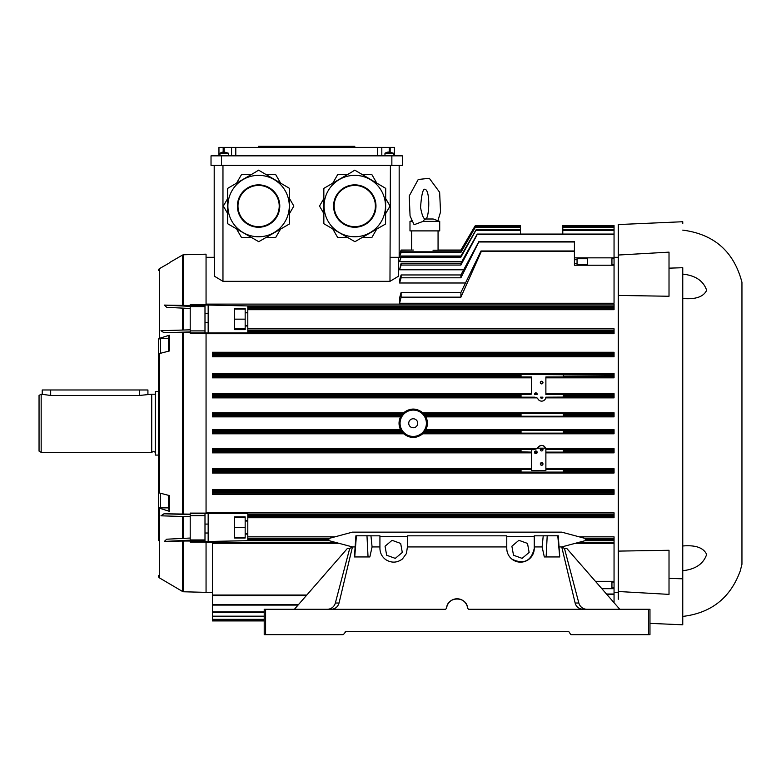 <?xml version="1.0" encoding="UTF-8"?>
<svg xmlns="http://www.w3.org/2000/svg" width="781" height="781" viewBox="0 0 781 781"><rect width="100%" height="100%" fill="white"/><g stroke="black" fill="none" stroke-linecap="round" stroke-linejoin="round"><path stroke-width="1.17" d="M682.76 230.112C714.195 234.232 733.925 251.628 741.95 282.292L741.95 564.243L740.261 570.882C730.43 597.855 711.266 613.036 682.76 616.414L682.76 576.632M682.76 298.488C695.48 299.601 703.447 296.878 706.649 290.327C703.505 280.906 695.539 275.498 682.76 274.111M682.76 570.696C695.48 569.339 703.447 563.911 706.649 554.422C703.505 547.696 695.539 544.884 682.76 545.987M537.289 398.134L537.953 398.964L536.947 397.871L212.393 397.871L212.393 393.673L531.51 393.673L531.607 393.126L531.607 376.969L212.393 376.774L212.393 373.533L614.051 373.533L614.051 375.153L521.034 374.431L521.034 376.774M531.51 393.673L531.607 393.126A1.582 1.582 0 0 1 530.963 394.405L521.034 394.405L521.034 397.168L534.721 397.168A3.173 3.173 0 0 0 535.512 397.353A3.173 3.173 0 0 1 537.953 398.964L537.523 398.369M531.607 377.828L212.393 377.828L212.393 376.774M614.051 375.153L614.051 377.828L545.88 377.828M545.88 393.673L614.051 393.673L614.051 394.708L545.88 394.405L545.88 376.969L563.316 376.969L563.316 375.153M614.051 394.708L614.051 397.871L545.88 397.871M614.051 396.855L545.88 397.168L545.48 398.691A4.227 4.227 0 0 1 537.953 398.964M212.393 432.274L212.393 429.667L400.546 429.667L402.654 431.18A13.199 13.199 0 0 0 403.572 432.274L212.393 432.274L212.393 433.787L403.679 433.787C410.045 438.668 416.41 438.668 422.775 433.787L614.051 433.787L614.051 429.667L425.899 429.667C427.92 425.401 427.92 421.135 425.899 416.869L614.051 416.869L614.051 412.749L422.775 412.749C416.41 407.858 410.045 407.858 403.679 412.749L212.393 412.749L212.393 415.882L402.264 415.882L402.654 415.355A13.199 13.199 0 0 1 403.572 414.262L212.393 414.262M212.393 415.882L212.393 416.869L400.546 416.869C398.535 421.144 398.535 425.411 400.546 429.667M461.796 261.625L399.579 261.625L401.122 256.022L401.122 257.164L460.907 257.164L476.176 229.839L520.507 229.839L476.029 229.839L460.907 256.022L460.907 257.164M463.582 269.777L399.579 269.777L401.122 263.236L401.122 265.062L460.907 265.062L477.445 234.066L614.051 234.066L477.23 234.066L460.907 263.236L460.907 265.062M614.051 490.898L614.051 494.275L212.393 494.275L212.393 489.736L614.051 489.736L614.051 490.898L212.393 490.898M614.051 353.49L614.051 356.8L212.393 356.8L212.393 352.26L614.051 352.26L614.051 353.49L212.393 353.49M579.268 536.84L614.051 536.84L614.051 538.382L584.979 538.382L561.734 532.144L352.446 532.144L328.86 538.47L352.446 532.144L561.734 532.144L585.32 538.47L585.32 540.618L561.744 546.934L559.342 546.925M585.047 540.696L614.051 540.696L614.051 542.414L578.604 542.414M614.051 265.218L614.051 303.253L399.579 303.253L399.579 297.961L401.122 292.475L401.122 297.161L460.907 297.161L481.301 251.492L574.416 251.492L574.416 265.218L614.051 265.218L614.051 257.857L574.416 257.857M465.3 282.986L399.579 282.986L399.579 279.813L401.122 274.951L401.122 277.802L460.907 277.802L478.792 241.973L574.416 241.973L574.416 241.466L478.919 241.466L478.792 241.973M306.796 595.044L212.393 595.044L212.393 543.283L338.808 543.283M575.382 543.283L614.051 543.283L614.051 581.318L595.415 581.318M531.607 452.853L531.607 449.671L533.345 449.671A3.173 3.173 0 0 0 534.595 449.417A3.173 3.173 0 0 1 534.721 449.368L521.034 449.368L521.034 451.828L212.393 451.828L212.393 452.853L531.607 452.853L531.607 468.707L212.393 468.707L212.393 471.909L563.316 472.105L563.316 469.557L545.88 469.557L545.88 470.601L531.607 470.601L531.607 469.557L521.034 469.557L521.034 471.909M212.393 451.828L212.393 448.665L536.947 448.665L537.953 447.572C541.057 444.428 543.664 444.799 545.773 448.665L614.051 448.665L614.051 449.671L545.87 449.368A4.227 4.227 0 0 1 545.88 449.622L545.88 452.131L563.316 452.131L563.316 449.671M614.051 449.671L614.051 452.853L545.88 452.853L545.88 468.707L614.051 468.707L614.051 469.752L563.316 469.752M563.316 471.909L614.051 471.909L614.051 473.003L212.393 473.003L212.393 471.909M618.279 510.999L618.279 519.453L618.279 510.999M618.279 446.517L618.279 454.981M618.279 391.554L618.279 400.009M618.279 327.083L618.279 335.537L618.279 327.083M618.279 280.311L618.279 301.066M618.279 599.261L618.279 224.557L618.279 257.32L618.279 254.147L618.279 257.32L614.051 257.32M400.663 257.32L399.169 257.32L399.169 165.357M398.427 257.32L398.427 276.269L389.973 281.336L222.966 281.336L214.511 276.269L214.511 257.32L206.057 257.32L206.057 304.112L614.051 304.112L614.051 305.927L247.802 305.927L247.802 306.455L614.051 306.455L614.051 305.927M614.051 308.075L614.051 307.548L247.802 307.548L247.802 308.075L614.051 308.075L614.051 309.696L247.802 309.696M247.802 328.801L614.051 328.801L614.051 330.236L247.802 330.236L247.802 330.763L614.051 330.763L614.051 330.236M614.051 332.384L614.051 331.857L247.802 331.857L247.802 332.384L614.051 332.384L614.051 333.702L206.057 333.702L206.057 512.834L614.051 512.834L614.051 514.152L247.802 514.152L247.802 514.679L614.051 514.679L614.051 514.152M614.051 516.3L614.051 515.772L247.802 515.772L247.802 516.3L614.051 516.3L614.051 517.735L247.802 517.735M247.802 536.84L334.912 536.84M335.576 542.414L206.057 542.414L206.057 592.388L212.393 592.388M618.279 545.47L618.279 566.225M618.279 259.429L618.279 303.301M545.655 398.369L545.48 398.691A3.173 3.173 0 0 1 545.88 398.056M545.441 447.747L545.07 447.142M544.601 446.595L544.045 446.136M543.42 445.785L542.756 445.541M542.053 445.414L541.35 445.404M540.647 445.512L539.983 445.736M539.359 446.068L538.802 446.498M538.207 447.171L537.523 448.167L545.616 448.167M534.253 536.381L506.771 536.381L506.771 546.925L407.409 546.925L406.442 553.485L402.4 559.02C396.963 562.955 391.388 563.15 385.697 559.596C381.977 556.794 380.054 553.065 379.927 548.408L379.927 535.834L355.902 535.795L354.447 556.941L369.852 556.941L372.078 546.925L370.955 535.834M407.409 536.381L379.927 536.381M506.771 535.873L506.771 536.381M354.838 546.925L352.446 546.925L328.86 540.618L328.86 538.47M542.561 397.871L540.745 397.871L542.561 397.871M534.624 393.673L537.055 393.673L534.624 393.673M540.354 397.168L542.941 397.168A1.318 1.318 0 0 1 540.354 397.168M537.143 394.405L534.526 394.405A1.318 1.318 0 0 1 535.834 392.882A1.318 1.318 0 0 1 537.143 394.405M425.899 416.869L423.79 415.355A13.199 13.199 0 0 0 422.882 414.262L422.775 412.749M521.034 415.355L521.034 416.234L563.316 416.234L563.316 413.393L521.034 413.393L521.034 415.355L423.79 415.355M403.679 412.749L403.572 414.262M521.034 431.18L521.034 433.143L563.316 433.143L563.316 430.302L521.034 430.302L521.034 431.18L423.79 431.18A13.199 13.199 0 0 1 422.882 432.274L422.775 433.787M247.802 305.927L204.993 304.99L204.993 332.979L247.802 332.94L247.802 332.384M206.057 304.834L206.057 304.112M206.057 333.702L206.057 333.116M247.802 514.152L247.802 513.595L208.166 513.595L206.057 513.42L206.057 512.834M206.057 513.42L204.993 513.556L204.993 541.536L247.802 540.696L329.104 540.696M206.057 542.414L206.057 541.692M438.063 230.893L438.063 250.047L460.907 250.047L474.985 226.119L460.907 250.232L475.326 225.611L520.507 225.611L520.507 234.066L562.789 234.066L562.789 225.611L614.051 225.611L614.051 226.119L562.789 226.119M460.907 252.439L475.658 226.666L460.907 252.439L401.122 252.439L399.384 257.32M614.051 257.857L614.051 229.839L562.789 229.839L614.051 229.839L614.051 226.119M521.034 451.828L531.607 452.131M537.523 448.167A3.173 3.173 0 0 1 536.947 448.665L534.721 449.368M545.773 448.665L545.87 449.368M531.607 469.557L531.607 468.707M212.393 595.044L212.393 620.924L264.212 620.924L264.212 634.65L264.212 609.278L294.398 609.278L347.379 548.467L349.703 548.467L335.352 603.02A8.464 8.454 -179.8 0 1 327.171 609.287L294.398 609.287M298.069 605.07L212.393 605.07M614.051 602.698L614.051 588.679L601.839 588.679M614.051 581.445L614.051 566.489M614.051 587.8L614.051 582.138L611.943 582.138L611.943 587.8L614.051 587.8L614.051 588.679M611.943 582.138L611.943 587.8M212.393 595.561L306.357 595.561M614.051 582.138L614.051 581.318M574.416 251.492L574.416 250.974L481.018 250.974L460.907 292.475L460.907 297.161M460.907 292.475L401.122 292.475M481.369 250.974L481.301 251.492M399.579 303.253L401.122 297.161M614.051 264.398L611.943 264.398L611.943 258.736L614.051 258.736M614.051 280.047L614.051 265.091M611.943 258.736L611.943 264.398M587.624 264.398L587.624 258.736L587.624 264.398L577.061 264.398L577.061 259.712L574.416 259.712L574.416 263.343L577.061 263.343M577.061 259.712L577.061 258.736L587.624 258.736M478.919 241.466L460.907 274.951L460.907 277.802M460.907 274.951L401.122 274.951M574.416 241.973L574.416 250.974M574.416 259.712L574.416 258.736M574.416 264.398L574.416 263.343M399.579 282.986L401.122 277.802M614.051 540.696L614.051 538.382M264.212 619.87L212.393 619.87L264.212 619.87M264.212 616.697L212.393 616.697L264.212 616.697M264.212 612.47L212.393 612.47L264.212 612.47M614.051 594.243L606.681 594.243M606.486 594.019L614.051 594.019M541.653 381.255A1.318 1.318 0 0 0 540.325 382.573A1.318 1.318 0 0 0 541.653 383.891A1.318 1.318 0 0 0 542.971 382.573A1.318 1.318 0 0 0 541.653 381.255M563.316 396.855L563.316 394.708M400.546 416.869L402.264 415.882M403.572 432.274L403.679 433.787M423.79 431.18L425.899 429.667M545.88 452.131L545.88 452.853M614.051 471.909L614.051 469.752M545.88 468.707L545.88 469.557M460.907 263.236L401.122 263.236M399.579 269.777L401.122 265.062M460.907 256.022L401.122 256.022M399.579 261.625L401.122 257.164M245.166 325.999L245.166 308.524L234.593 308.524L234.593 329.65L245.166 329.65L245.166 325.999L247.802 325.999L247.802 325.492L245.166 325.492M208.166 322.455L204.993 322.455M614.051 307.548L614.051 306.455M247.802 307.548L247.802 306.455M245.166 312.81L247.802 312.81L247.802 308.075M204.993 313.523L208.166 313.523M245.166 309.042L234.593 309.042M234.593 319.156L245.166 319.156M234.593 328.918L245.166 328.918M247.802 312.429L245.166 312.429M247.802 325.492L247.802 312.81M247.802 330.236L247.802 325.999M614.051 331.857L614.051 330.763M247.802 331.857L247.802 330.763M208.166 332.94L208.166 305.439M247.802 534.106L245.166 534.106L245.166 538.011L234.593 538.011L234.593 516.885L245.166 516.885L245.166 520.527L247.802 520.527L247.802 521.034L245.166 521.034L245.166 533.726L247.802 533.726L247.802 539.173L328.86 539.173M328.86 539.905L247.802 539.905L247.802 539.173M247.802 539.905L247.802 540.696M208.166 533.013L204.993 533.013M245.166 517.618L234.593 517.618M234.593 527.38L245.166 527.38M234.593 537.484L245.166 537.484M204.993 524.08L208.166 524.08M614.051 515.772L614.051 514.679M247.802 515.772L247.802 514.679M247.802 520.527L247.802 516.3M208.166 513.595L208.166 541.087M245.166 520.527L245.166 521.034M247.802 521.034L247.802 533.726M413.374 250.047L401.122 250.232L413.374 250.047M399.169 255.602L401.122 250.232M401.122 250.047L399.169 255.387L401.122 250.047L411.636 250.047L411.636 230.893M460.907 250.047L433.035 250.232L460.907 250.232M520.507 226.666L475.746 226.666M460.907 251.814L401.122 251.814L401.122 252.439M614.051 226.666L562.789 226.666L614.051 226.666M401.122 251.814L399.13 257.32M390.402 165.357L389.973 281.336M222.966 281.336L222.966 165.357M214.199 165.357L214.199 257.32M534.526 452.131A1.318 1.318 0 0 1 535.971 451.018A1.318 1.318 0 0 1 537.152 452.404A1.318 1.318 0 0 1 534.624 452.853L537.055 452.853L534.624 452.853L534.526 452.131L537.143 452.131A1.318 1.318 0 0 0 534.526 452.131M537.143 452.131L537.055 452.853M540.354 449.368L540.745 448.665A1.318 1.318 0 0 1 542.941 449.368L540.354 449.368A1.318 1.318 0 0 0 541.653 450.949A1.318 1.318 0 0 0 542.941 449.368L542.561 448.665L540.745 448.665L542.561 448.665M541.653 465.281A1.318 1.318 0 0 1 540.511 463.299A1.318 1.318 0 0 1 542.795 463.299A1.318 1.318 0 0 1 541.653 465.281C546.144 462.411 537.162 462.411 541.653 465.281M190.203 308.495L166.744 307.333L164.313 305.098L190.203 305.527L190.203 304.444L190.203 332.891L204.993 332.891M190.203 305.41L204.993 305.41M190.203 306.377L164.313 305.098M190.203 331.935L163.981 332.735L160.974 330.714L190.203 329.816M190.203 516.719L160.974 515.811L163.981 513.791L190.203 514.142M190.203 514.601L163.981 513.791M190.203 540.159L164.313 541.438L166.744 539.202L190.203 538.041M158.494 388.098L158.494 341.053M158.494 424.327L158.494 458.437M158.494 540.589L158.494 492.176A2.118 0.947 0 0 0 159.549 492.996L169.321 495.544L169.321 511.311L159.549 508.216A2.118 1.162 180 0 1 158.494 507.211L158.494 540.589M158.494 354.759L158.494 339.325A2.118 1.162 0 0 1 159.549 338.319L169.321 335.225L169.057 351.06L169.057 340.467M169.057 335.479L168.53 338.651L160.603 338.651A2.118 1.162 180 0 0 158.494 339.813L158.494 339.813M158.494 507.211L158.494 506.723A2.118 1.162 0 0 0 160.603 507.884L168.53 507.884L169.321 511.311M169.057 495.476L169.057 511.057M158.494 506.723L158.494 491.776M159.549 508.216L159.549 577.95A2.118 2.109 -0 0 1 158.494 576.124L158.494 575.47M169.321 335.225L169.321 350.991L159.549 353.529A2.118 0.947 180 0 0 158.494 354.359L158.494 492.176M158.494 270.411A2.118 2.109 180 0 1 159.549 268.586A2.118 2.109 180 0 0 158.494 270.411M169.057 263.148L159.549 268.586L159.549 338.319M159.549 577.95L182.559 591.49L182.559 541.028L164.313 541.438M190.203 332.394L163.981 332.735M190.203 332.891L190.203 333.428L206.057 333.419M206.057 513.117L190.203 513.097L190.203 541.126L204.993 541.126M190.203 513.644L204.993 513.644M190.203 541.126L190.203 542.092L206.057 542.073M190.203 541.008L182.559 541.028M206.057 257.32L206.057 254.176L183.564 254.762L183.564 305.517M190.203 304.444L206.057 304.453M39.05 451.115L39.05 395.42L41.168 394.2L41.168 452.336L39.05 451.115M155.321 452.336L153.535 451.33L151.719 452.336L151.719 394.2L139.467 395.459L50.677 395.459L41.168 394.2M147.921 394.2L147.921 389.973L42.223 389.973L42.223 394.2M151.719 394.2L155.321 394.2M158.494 391.447L155.321 391.447L155.321 455.079L158.494 455.079M221.521 165.357L211.026 165.357L211.026 155.849L221.521 155.849L221.521 165.357L391.857 165.357L391.857 155.849L221.521 155.849M391.857 165.357L402.342 165.357L402.342 155.849L391.857 155.849M390.402 257.32L399.169 257.32M231.566 155.849L231.566 147.394L218.953 147.394L218.953 155.849M231.566 147.394L381.811 147.394L381.811 155.849M381.811 147.394L394.415 147.394L394.415 155.849L394.415 147.394M289.712 198.901L293.841 206.057L289.712 213.203M280.35 229.438L275.722 237.444L266.467 237.444M250.721 237.444L241.466 237.444L236.838 229.438M227.466 213.203L223.346 206.057L227.466 198.901M236.838 182.676L241.466 174.661L250.721 174.661M266.467 174.661L275.722 174.661L280.35 182.676M237.404 206.057A21.194 21.194 0 0 1 258.589 184.863A21.194 21.194 0 0 1 279.783 206.057M258.589 185.439A20.609 20.609 0 0 1 276.445 216.357A20.609 20.609 0 0 1 240.743 216.357A20.609 20.609 0 0 1 258.589 185.439M258.589 175.354A30.703 30.703 0 0 1 285.182 221.404A30.703 30.703 0 0 1 231.996 221.404A30.703 30.703 0 0 1 258.589 175.354A30.703 30.703 0 0 1 285.182 221.404A30.703 30.703 0 0 1 231.996 221.404A30.703 30.703 0 0 1 258.589 175.354M255.231 172.269L227.652 188.377L227.652 223.727L258.755 241.69L289.37 224.01L289.526 188.377L258.589 170.151L255.231 172.269M385.902 198.901L390.031 206.057L385.902 213.203M376.53 229.438L371.902 237.444L362.648 237.444M346.91 237.444L337.656 237.444L333.028 229.438M323.656 213.203L319.527 206.057L323.656 198.901M333.028 182.676L337.656 174.661L346.91 174.661M362.648 174.661L371.902 174.661L376.53 182.676M333.585 206.057A21.194 21.194 0 0 1 354.779 184.863A21.194 21.194 0 0 1 375.973 206.057M354.779 185.439A20.609 20.609 0 0 1 372.625 216.357A20.609 20.609 0 0 1 336.933 216.357A20.609 20.609 0 0 1 354.779 185.439M354.779 175.354A30.703 30.703 0 0 1 381.372 221.404A30.703 30.703 0 0 1 328.186 221.404A30.703 30.703 0 0 1 354.779 175.354A30.703 30.703 0 0 1 381.372 221.404A30.703 30.703 0 0 1 328.186 221.404A30.703 30.703 0 0 1 354.779 175.354M351.411 172.269L323.842 188.377L323.842 223.727L354.935 241.69L385.56 224.01L385.716 188.377L354.779 170.151L351.411 172.269M219.939 155.849L219.939 153.203L228.394 153.203L224.908 152.207M223.425 152.031L222.194 152.207L223.425 152.207M384.974 155.849L384.974 153.203L393.439 153.203L389.944 152.207M388.469 152.031L387.23 152.207L388.469 152.207M258.589 147.394L258.589 146.33L354.779 146.33L354.779 147.394M413.227 436.433A13.16 13.16 0 0 1 400.946 418.528A13.16 13.16 0 0 1 422.072 413.52A13.16 13.16 0 0 1 413.227 436.433M413.227 418.772A4.491 4.491 0 0 1 417.113 425.508A4.491 4.491 0 0 1 409.332 425.508A4.491 4.491 0 0 1 413.227 418.772M541.653 383.891C546.144 381.021 537.162 381.021 541.653 383.891M506.771 548.418L506.771 548.418A13.746 13.746 180 0 0 520.507 562.154A13.746 13.746 180 0 0 534.253 548.408C531.246 561.129 523.826 564.722 511.985 559.196C508.607 556.394 506.869 552.802 506.771 548.418L506.771 535.834L407.409 535.834L407.409 546.925M305.937 609.287L285.856 609.287L305.937 609.287M370.34 535.795L366.982 535.795L368.046 556.941M366.982 535.795L356.409 535.795L354.72 556.941M356.409 535.795L355.902 535.795M557.771 535.795L559.733 556.941L558.278 535.795L547.198 535.795L546.134 556.941L559.46 556.941M558.278 535.795L534.253 535.834L534.253 548.418M547.198 535.795L543.84 535.795M608.243 609.287L628.324 609.287L608.243 609.287M349.703 548.467L352.446 546.925L339.042 603.03C337.831 606.954 335.166 609.043 331.046 609.297L445.512 609.297L446.566 608.34C447.142 595.942 467.038 595.942 467.614 608.34L468.668 609.297L467.614 608.34A10.573 10.573 0 0 0 446.566 608.34L445.512 609.297L265.599 609.297L265.599 634.67L264.212 634.65L342.849 634.67A1.054 1.054 0 0 0 343.767 634.133A1.054 1.054 180 0 1 342.849 634.67M566.801 548.467L619.792 609.287L649.968 609.278L468.668 609.297L583.134 609.297C578.828 608.907 576.163 606.817 575.138 603.03L561.734 546.925L564.478 548.467L566.801 548.467M583.134 609.297L587.009 609.287A8.464 8.454 179.8 0 1 578.828 603.02L564.478 548.467M587.009 609.287L619.792 609.287M543.225 535.834L542.112 546.925L544.328 556.941L546.134 556.941M542.112 546.925L534.253 546.925M395.284 558.366L402.293 552.46L400.673 543.439L392.062 540.325L385.053 546.231L386.663 555.252L395.284 558.366M379.927 546.925L372.078 546.925M649.968 609.278L649.968 634.65L648.581 634.67L648.581 609.297M264.212 609.278L265.599 609.297M568.275 631.497L569.193 632.024L568.275 631.497L345.905 631.497L343.767 634.133M569.193 632.024L570.413 634.133A1.054 1.054 180 0 0 571.331 634.67L648.581 634.67L571.331 634.67A1.054 1.054 0 0 1 570.413 634.133M518.896 540.315L511.887 546.222L513.507 555.242L522.128 558.356L529.127 552.45L527.517 543.43L518.896 540.315M618.279 595.864L618.279 592.388L614.051 592.388M682.76 620.924L682.76 576.017M618.279 551.103L669.014 550.283L669.014 594.38L618.279 591.5M669.014 550.283L669.014 594.38M649.968 623.365L682.76 624.8L682.76 267.717C682.76 207.15 682.76 207.15 682.76 267.717L669.014 268.156L669.014 296.253L618.279 295.433M669.014 578.379L682.76 578.819M618.279 224.557L682.76 221.736L682.76 223.727M618.279 255.036L669.014 252.146L669.014 268.156M669.014 293.207L669.014 252.146M345.905 631.497L344.987 632.024M412.114 221.384L409.986 221.384L409.986 230.893L439.713 230.893L439.713 221.384L423.058 221.384L424.815 219.002L433.182 219.002L439.713 221.384M437.907 220.72L440.543 211.963L439.635 192.292L429.325 178.302L418.235 179.474L409.224 195.963L410.064 215.946L414.106 224.723L423.058 221.384M521.034 396.855L212.393 396.855M521.034 394.708L212.393 394.708M402.654 415.355L212.393 415.355M424.19 415.882L521.034 415.882M563.316 415.882L614.051 415.882M404.07 413.735L212.393 413.735M521.034 432.274L422.882 432.274M422.384 432.801L521.034 432.801M563.316 432.801L614.051 432.801M402.264 430.643L212.393 430.643M402.654 431.18L212.393 431.18M520.507 227.173L475.492 227.173M614.051 227.173L562.789 227.173M521.034 449.671L212.393 449.671M521.034 469.752L212.393 469.752M298.508 604.562L212.393 604.562M614.051 539.905L585.32 539.905M585.32 539.173L614.051 539.173M264.212 620.417L212.393 620.417M264.212 619.353L212.393 619.353M264.212 616.189L212.393 616.189M264.212 611.962L212.393 611.962M614.051 354.018L212.393 354.018M614.051 355.111L212.393 355.111M614.051 355.638L212.393 355.638M563.316 374.626L614.051 374.626M614.051 376.247L563.316 376.247M614.051 376.774L563.316 376.774M521.034 375.153L212.393 375.153M521.034 376.247L212.393 376.247M212.393 374.626L521.034 374.626M614.051 395.235L563.316 395.235M614.051 396.328L563.316 396.328M521.034 395.235L212.393 395.235M521.034 396.328L212.393 396.328M614.051 414.262L563.316 414.262M614.051 413.735L563.316 413.735M614.051 415.355L563.316 415.355M521.034 414.262L422.882 414.262M521.034 413.735L422.384 413.735M614.051 431.18L563.316 431.18M614.051 430.643L563.316 430.643M614.051 432.274L563.316 432.274M212.393 432.801L404.07 432.801M521.034 430.643L424.19 430.643M614.051 450.198L563.316 450.198M614.051 451.291L563.316 451.291M614.051 451.828L563.316 451.828M521.034 450.198L212.393 450.198M521.034 451.291L212.393 451.291M614.051 470.289L563.316 470.289M614.051 471.382L563.316 471.382M521.034 470.289L212.393 470.289M521.034 471.382L212.393 471.382M614.051 491.425L212.393 491.425M614.051 492.518L212.393 492.518M614.051 493.045L212.393 493.045M614.051 234.573L477.269 234.573M520.507 230.346L475.961 230.346M614.051 230.346L562.789 230.346M329.201 538.382L247.802 538.382M520.507 226.119L475.033 226.119M190.203 306.591L204.993 306.591M190.203 330.9L204.993 330.9M182.559 330.051L182.559 308.114M183.564 308.163L183.564 330.021M183.564 516.514L183.564 538.373M182.559 538.421L182.559 516.485M168.53 338.651L168.53 351.196M160.603 338.651L160.603 353.256M168.53 495.339L168.53 507.884M160.603 493.28L160.603 507.884M159.549 353.529L159.549 492.996M182.559 514.123L182.559 332.403M182.559 305.508L182.559 255.045L183.564 254.762M183.564 332.394L183.564 514.132M190.203 515.636L204.993 515.636M190.203 539.944L204.993 539.944M183.564 541.018L183.564 591.773L182.559 591.49M50.677 395.459L50.677 389.973M139.467 395.459L139.467 389.973M223.181 147.394L223.181 152.051M224.167 147.394L224.167 152.178M235.794 147.394L235.794 155.849M377.584 147.394L377.584 155.849M389.211 147.394L389.211 152.178M390.188 147.394L390.188 152.051M258.589 184.863A21.194 21.194 0 0 1 276.943 216.649A21.194 21.194 0 0 1 240.236 216.649A21.194 21.194 0 0 1 258.589 184.863M354.779 184.863A21.194 21.194 0 0 1 373.133 216.649A21.194 21.194 0 0 1 336.426 216.649A21.194 21.194 0 0 1 354.779 184.863M575.138 603.03L578.828 603.02M335.352 603.02L339.042 603.03M331.046 609.297L327.171 609.287M169.321 262.689L182.559 255.045M183.564 591.773L206.057 592.359M151.719 452.336L41.168 452.336M228.394 153.203L228.394 155.849M219.939 153.203L222.175 152.178M393.439 153.203L393.439 155.849M384.974 153.203L387.22 152.178M411.802 220.72L409.986 221.384M424.727 219.002C429.316 222.351 430.868 189.139 424.679 189.256L425.02 189.256C422.97 188.543 421.476 194.635 420.559 207.512C421.877 214.668 423.341 218.495 424.971 219.002"/></g></svg>
